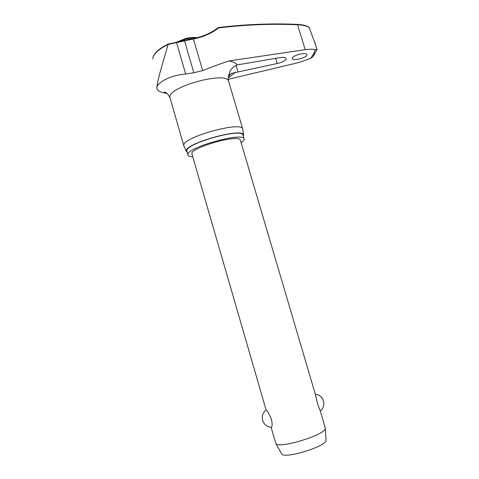 <?xml version="1.0" encoding="UTF-8"?>
<svg xmlns="http://www.w3.org/2000/svg" width="479" height="479" viewBox="0 0 479 479"><rect width="100%" height="100%" fill="white"/><g stroke="black" fill="none" stroke-linecap="round" stroke-linejoin="round"><path stroke-width="0.72" d="M193.133 38.601L193.396 38.943C202.982 37.134 211.425 33.452 218.711 27.908L218.304 27.596M315.463 52.618L312.739 56.881L310.631 58.402L313.464 53.983L315.176 49.714C312.907 49.086 309.578 49.068 305.183 49.66L297.603 24.764C302.806 24.992 306.656 25.908 309.159 27.513L308.889 27.183C306.326 25.573 302.524 24.645 297.483 24.399M241.2 143.029L244.134 140.018L244.092 138.778C242.38 131.863 186.654 147.556 187.96 154.633L188.121 155.352C188.66 156.22 190.193 156.723 192.732 156.867M243.134 135.527L242.961 134.952C241.194 127.857 185.487 143.526 186.846 150.789L187.96 154.783M242.823 129.761L242.655 128.785C240.733 121.043 182.158 137.497 183.762 145.388L183.948 146.179M187.283 152.46L186.259 150.939C184.846 143.49 242.129 127.444 243.572 134.833L243.41 136.461M300.369 54.043C304.027 53.343 306.231 53.48 306.973 54.456L306.919 55.217C305.818 58.067 293.076 61.126 292.274 58.689L292.304 57.977C293.364 56.396 296.052 55.079 300.369 54.043M279.58 57.672C283.251 57.121 285.43 57.354 286.125 58.372L286.113 59.151C284.975 60.917 282.017 62.366 277.239 63.509L231.399 73.383C229.591 74.646 228.728 75.52 228.812 75.999L229.202 74.251C229.704 70.168 232.369 67.06 237.189 64.928L279.58 57.672M166.908 93.339L165.447 93.13C160.932 92.411 158.178 91.106 157.184 89.214L156.902 88.184C156.094 83.544 168.931 75.359 185.654 74.047L193.839 72.736L202.683 70.605C211.383 67.078 220.089 63.869 228.806 60.983L305.183 49.66M309.159 27.513L315.637 45.002M271.09 427.226L275.856 443.476C278.257 449.212 325.061 435.052 325.271 428.543L325.175 427.591M262.63 420.34C261.714 416.173 262.863 412.718 266.073 409.982L266.15 409.988C267.468 410.964 269.228 414.09 271.437 419.359C272.329 423.795 272.335 426.418 271.449 427.238L271.18 427.232M266.079 409.916L191.845 153.621C190.923 147.472 238.764 134.024 240.296 139.964L240.44 140.449M275.808 443.41L281.58 453.853C283.969 459.379 325.888 446.679 326.073 440.387L326.019 439.536M320.313 411.126L317.685 404.216L315.487 394.756M152.879 59.013C152.759 54.534 157.854 49.666 168.153 44.415L168.255 44.014L176.494 42.338M168.153 44.415L193.396 38.943L202.683 70.605M218.711 27.908C245.488 24.669 271.791 23.621 297.603 24.764L297.399 24.429C271.563 23.279 245.248 24.321 218.442 27.566M310.631 58.402L298.962 62.48L228.232 79.316M315.176 49.714L317.062 49.654M168.147 44.493C163.291 61.096 156.813 81.849 156.902 88.184L156.992 88.699M176.517 42.368L185.654 74.047M184.463 40.631L193.839 72.736M228.776 81.855L228.537 81.035C225.92 70.952 167.572 87.064 169.853 97.315L183.762 145.538M237.189 64.928C235.979 63.018 233.183 61.701 228.806 60.983M228.321 78.083L235.423 72.221M237.919 71.79L235.991 65.306M177.452 42.182L186.397 38.979L195.66 38.051M297.441 24.393L297.441 24.393C271.575 23.243 245.23 24.297 218.394 27.543M275.682 58.33L277.239 63.509M176.506 42.338L193.157 38.565M193.193 38.554C202.719 36.757 211.089 33.099 218.31 27.584M316.769 49.906L312.739 56.881M242.961 134.952L244.092 138.778M242.655 128.785L228.537 81.035C227.627 76.466 229.13 74.377 229.202 74.251M243.572 134.833L242.691 128.857M169.877 97.596C166.381 90.788 163.758 92.273 164.075 92.447L165.447 93.13M231.399 73.383L228.663 76.389M228.663 75.478L228.812 75.999M186.145 38.332C193.025 36.877 196.276 37.518 197.001 37.733M320.313 411.042C323.373 408.348 324.439 404.995 323.511 400.977C322.151 396.947 319.415 394.666 315.302 394.133M262.672 420.49C264.157 424.705 267.084 426.951 271.449 427.238M326.073 440.387L325.271 428.543M325.325 428.1L320.134 410.503M315.912 396.211L240.296 139.964M186.115 38.338L175.709 42.463M152.999 57.42C154.04 53.079 159.1 48.619 168.189 44.044M317.098 49.768L314.715 41.966M186.307 151.394L183.984 146.245"/></g></svg>
